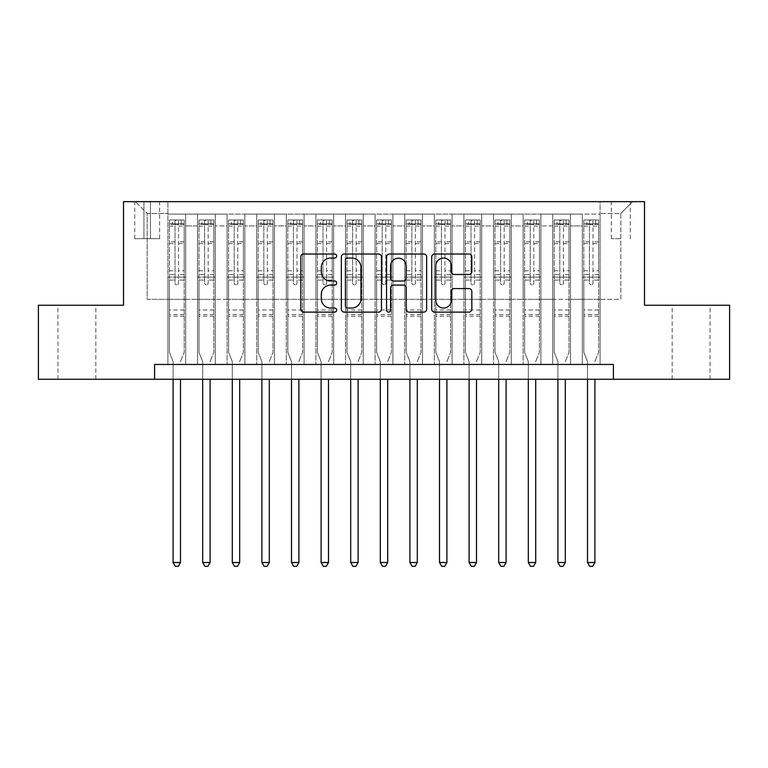 <?xml version="1.0" encoding="UTF-8"?>
<svg xmlns="http://www.w3.org/2000/svg" width="768" height="768" viewBox="0 0 768 768"><rect width="100%" height="100%" fill="white"/><g stroke="black" fill="none" stroke-linecap="round" stroke-linejoin="round"><path stroke-width="0.58" stroke-dasharray="3.84 2.88" d="M336.643 256.032A2.035 2.035 0 0 0 334.608 254.006L303.734 254.006A2.909 2.909 0 0 0 300.826 256.906L300.826 309.206A2.909 2.909 0 0 0 303.734 312.115L334.608 312.115A2.035 2.035 0 0 0 336.643 310.08A2.035 2.035 0 0 0 334.608 308.045L330.605 308.045A9.302 9.302 0 0 1 321.312 298.752L321.312 294.394A9.302 9.302 0 0 1 330.605 285.091L334.608 285.091A2.035 2.035 0 0 0 336.643 283.056A2.035 2.035 0 0 0 334.608 281.021L330.605 281.021A9.302 9.302 0 0 1 321.312 271.728L321.312 267.37A9.302 9.302 0 0 1 330.605 258.067L334.608 258.067A2.035 2.035 0 0 0 336.643 256.032M691.114 305.261L710.064 305.261L691.114 305.261M691.114 379.267L710.064 379.267L691.114 379.267M76.886 305.261L57.936 305.261L76.886 305.261M76.886 379.267L57.936 379.267L76.886 379.267M620.813 201.658L611.338 201.658L620.813 201.658M620.813 238.656L611.338 238.656L620.813 238.656M600.096 364.464L600.096 214.09L167.904 214.09L167.904 364.464L185.664 364.464L167.904 364.464L185.664 364.464L167.904 364.464L167.904 214.09L185.664 214.09L185.664 364.464L185.664 214.09L185.664 299.338L197.51 299.338L185.664 299.338L185.664 214.09L167.904 214.09L600.096 214.09L600.096 364.464L582.336 364.464L582.336 214.09L552.73 214.09L552.73 364.464L552.73 214.09L570.49 214.09L570.49 364.464L570.49 214.09L570.49 299.338L570.49 214.09L582.336 214.09L582.336 364.464L600.096 364.464L582.336 364.464L600.096 364.464L600.096 213.494L600.096 299.338L620.813 299.338L620.813 213.494L600.096 213.494L620.813 213.494L620.813 299.338L600.096 299.338L600.096 277.142L600.096 364.464M552.73 364.464L570.49 364.464L552.73 364.464L570.49 364.464L552.73 364.464L552.73 277.142L552.73 299.338L540.893 299.338L540.893 225.926L540.893 299.338L552.73 299.338L552.73 225.926L552.73 299.338L582.336 299.338L570.49 299.338L570.49 277.142L570.49 299.338L552.73 299.338L552.73 277.142L570.49 277.142L570.49 364.464L570.49 277.142L552.73 277.142L552.73 364.464M540.893 364.464L540.893 214.09L523.133 214.09L523.133 364.464L523.133 214.09L540.893 214.09L540.893 364.464L523.133 364.464L540.893 364.464L523.133 364.464L540.893 364.464L540.893 277.142L540.893 364.464M511.286 364.464L511.286 214.09L493.526 214.09L493.526 364.464L493.526 214.09L511.286 214.09L511.286 364.464L493.526 364.464L511.286 364.464L493.526 364.464L511.286 364.464L511.286 225.926L511.286 299.338L523.133 299.338L511.286 299.338L511.286 277.142L511.286 364.464M481.69 364.464L481.69 214.09L463.92 214.09L463.92 364.464L463.92 214.09L481.69 214.09L481.69 364.464L463.92 364.464L481.69 364.464L463.92 364.464L481.69 364.464L481.69 225.926L481.69 299.338L493.526 299.338L481.69 299.338L481.69 277.142L481.69 364.464M452.083 364.464L452.083 214.09L434.323 214.09L434.323 364.464L434.323 214.09L452.083 214.09L452.083 364.464L434.323 364.464L452.083 364.464L434.323 364.464L452.083 364.464L452.083 225.926L452.083 299.338L463.92 299.338L452.083 299.338L452.083 277.142L452.083 364.464M422.486 364.464L422.486 214.09L404.717 214.09L404.717 364.464L404.717 214.09L422.486 214.09L422.486 364.464L404.717 364.464L422.486 364.464L404.717 364.464L422.486 364.464L422.486 225.926L422.486 299.338L434.323 299.338L422.486 299.338L422.486 277.142L422.486 364.464M392.88 364.464L392.88 214.09L375.12 214.09L375.12 364.464L375.12 214.09L392.88 214.09L392.88 364.464L375.12 364.464L392.88 364.464L375.12 364.464L392.88 364.464L392.88 225.926L392.88 299.338L404.717 299.338L392.88 299.338L392.88 277.142L392.88 364.464M363.283 364.464L363.283 214.09L345.514 214.09L345.514 364.464L345.514 214.09L363.283 214.09L363.283 364.464L345.514 364.464L363.283 364.464L345.514 364.464L363.283 364.464L363.283 225.926L363.283 299.338L375.12 299.338L363.283 299.338L363.283 277.142L363.283 364.464M333.677 364.464L333.677 214.09L315.917 214.09L315.917 364.464L315.917 214.09L333.677 214.09L333.677 364.464L315.917 364.464L333.677 364.464L315.917 364.464L333.677 364.464L333.677 225.926L333.677 299.338L345.514 299.338L333.677 299.338L333.677 277.142L333.677 364.464M304.08 364.464L304.08 214.09L286.31 214.09L286.31 364.464L286.31 214.09L304.08 214.09L304.08 364.464L286.31 364.464L304.08 364.464L286.31 364.464L304.08 364.464L304.08 225.926L304.08 299.338L315.917 299.338L304.08 299.338L304.08 277.142L304.08 364.464M274.474 364.464L274.474 214.09L256.714 214.09L256.714 364.464L256.714 214.09L274.474 214.09L274.474 364.464L256.714 364.464L274.474 364.464L256.714 364.464L274.474 364.464L274.474 225.926L274.474 299.338L286.31 299.338L274.474 299.338L274.474 277.142L274.474 364.464M244.867 364.464L244.867 214.09L227.107 214.09L227.107 364.464L227.107 214.09L244.867 214.09L244.867 364.464L227.107 364.464L244.867 364.464L227.107 364.464L244.867 364.464L244.867 225.926L244.867 299.338L256.714 299.338L244.867 299.338L244.867 277.142L244.867 364.464M215.27 364.464L215.27 214.09L197.51 214.09L197.51 364.464L197.51 214.09L215.27 214.09L215.27 364.464L197.51 364.464L215.27 364.464L197.51 364.464L215.27 364.464L215.27 277.142L215.27 364.464M582.336 225.926L582.336 299.338L582.336 214.09L582.336 225.926L570.49 225.926L582.336 225.926M523.133 225.926L523.133 299.338L523.133 214.09L511.286 214.09L511.286 225.926L511.286 214.09L523.133 214.09L523.133 225.926L511.286 225.926L523.133 225.926M493.526 225.926L493.526 299.338L493.526 214.09L481.69 214.09L481.69 225.926L481.69 214.09L493.526 214.09L493.526 225.926L481.69 225.926L493.526 225.926M463.92 225.926L463.92 299.338L463.92 214.09L452.083 214.09L452.083 225.926L452.083 214.09L463.92 214.09L463.92 225.926L452.083 225.926L463.92 225.926M434.323 225.926L434.323 299.338L434.323 214.09L422.486 214.09L422.486 225.926L422.486 214.09L434.323 214.09L434.323 225.926L422.486 225.926L434.323 225.926M404.717 225.926L404.717 299.338L404.717 214.09L392.88 214.09L392.88 225.926L392.88 214.09L404.717 214.09L404.717 225.926L392.88 225.926L404.717 225.926M375.12 225.926L375.12 299.338L375.12 214.09L363.283 214.09L363.283 225.926L363.283 214.09L375.12 214.09L375.12 225.926L363.283 225.926L375.12 225.926M345.514 225.926L345.514 299.338L345.514 214.09L333.677 214.09L333.677 225.926L333.677 214.09L345.514 214.09L345.514 225.926L333.677 225.926L345.514 225.926M315.917 225.926L315.917 299.338L315.917 214.09L304.08 214.09L304.08 225.926L304.08 214.09L315.917 214.09L315.917 225.926L304.08 225.926L315.917 225.926M286.31 225.926L286.31 299.338L286.31 214.09L274.474 214.09L274.474 225.926L274.474 214.09L286.31 214.09L286.31 225.926L274.474 225.926L286.31 225.926M256.714 225.926L256.714 299.338L256.714 214.09L244.867 214.09L244.867 225.926L244.867 214.09L256.714 214.09L256.714 225.926L244.867 225.926L256.714 225.926M215.27 225.926L215.27 299.338L215.27 214.09L215.27 225.926L227.107 225.926L227.107 299.338L215.27 299.338L227.107 299.338L227.107 214.09L215.27 214.09L227.107 214.09L227.107 225.926L215.27 225.926M154.589 379.267L154.589 364.464L154.589 379.267L154.589 364.464L613.411 364.464L154.589 364.464L613.411 364.464L613.411 379.267L38.4 379.267L38.4 305.261L123.504 305.261L123.504 201.658L644.496 201.658L644.496 305.261L729.6 305.261L729.6 379.267L613.411 379.267L613.411 364.464L613.411 379.267M143.933 201.658L134.755 201.658L143.933 201.658L143.933 238.656L134.755 238.656L150.442 238.656L143.933 238.656L143.933 201.658M150.442 201.658L159.619 201.658L150.442 201.658L150.442 238.656L159.619 238.656L150.442 238.656L150.442 201.658M600.096 201.658L167.904 201.658L632.65 201.658L600.096 201.658L600.096 214.09L600.096 201.658M167.904 201.658L135.35 201.658L167.904 201.658L167.904 299.338L147.187 299.338L147.187 213.494L167.904 213.494L147.187 213.494L135.35 201.658L147.187 213.494L147.187 299.338L167.904 299.338L167.904 201.658M197.51 225.926L197.51 299.338L197.51 214.09L185.664 214.09L197.51 214.09L197.51 225.926L185.664 225.926L197.51 225.926M552.73 214.09L540.893 214.09L540.893 225.926L540.893 214.09L552.73 214.09L552.73 225.926L552.73 214.09M523.133 299.338L540.893 299.338L523.133 299.338L523.133 277.142L523.133 299.338M493.526 299.338L511.286 299.338L493.526 299.338L493.526 277.142L493.526 299.338M463.92 299.338L481.69 299.338L463.92 299.338L463.92 277.142L463.92 299.338M434.323 299.338L452.083 299.338L434.323 299.338L434.323 277.142L434.323 299.338M404.717 299.338L422.486 299.338L404.717 299.338L404.717 277.142L404.717 299.338M375.12 299.338L392.88 299.338L375.12 299.338L375.12 277.142L375.12 299.338M345.514 299.338L363.283 299.338L345.514 299.338L345.514 277.142L345.514 299.338M315.917 299.338L333.677 299.338L315.917 299.338L315.917 277.142L315.917 299.338M286.31 299.338L304.08 299.338L286.31 299.338L286.31 277.142L286.31 299.338M256.714 299.338L274.474 299.338L256.714 299.338L256.714 277.142L256.714 299.338M227.107 299.338L244.867 299.338L227.107 299.338L227.107 277.142L227.107 299.338M197.51 299.338L215.27 299.338L215.27 277.142L215.27 299.338L197.51 299.338L197.51 277.142L215.27 277.142L197.51 277.142L197.51 364.464L197.51 299.338M167.904 299.338L185.664 299.338L185.664 277.142L185.664 364.464L185.664 277.142L185.664 299.338L167.904 299.338L167.904 277.142L185.664 277.142L167.904 277.142L167.904 364.464L167.904 299.338M582.336 299.338L600.096 299.338L582.336 299.338L582.336 277.142L582.336 299.338M167.904 277.142L185.664 277.142L167.904 277.142M197.51 277.142L215.27 277.142L197.51 277.142M227.107 277.142L244.867 277.142L227.107 277.142L227.107 364.464L227.107 277.142L244.867 277.142L227.107 277.142M256.714 277.142L274.474 277.142L256.714 277.142L256.714 364.464L256.714 277.142L274.474 277.142L256.714 277.142M286.31 277.142L304.08 277.142L286.31 277.142L286.31 364.464L286.31 277.142L304.08 277.142L286.31 277.142M315.917 277.142L333.677 277.142L315.917 277.142L315.917 364.464L315.917 277.142L333.677 277.142L315.917 277.142M345.514 277.142L363.283 277.142L345.514 277.142L345.514 364.464L345.514 277.142L363.283 277.142L345.514 277.142M375.12 277.142L392.88 277.142L375.12 277.142L375.12 364.464L375.12 277.142L392.88 277.142L375.12 277.142M404.717 277.142L422.486 277.142L404.717 277.142L404.717 364.464L404.717 277.142L422.486 277.142L404.717 277.142M434.323 277.142L452.083 277.142L434.323 277.142L434.323 364.464L434.323 277.142L452.083 277.142L434.323 277.142M463.92 277.142L481.69 277.142L463.92 277.142L463.92 364.464L463.92 277.142L481.69 277.142L463.92 277.142M493.526 277.142L511.286 277.142L493.526 277.142L493.526 364.464L493.526 277.142L511.286 277.142L493.526 277.142M523.133 277.142L540.893 277.142L523.133 277.142L523.133 364.464L523.133 277.142L540.893 277.142L523.133 277.142M552.73 277.142L570.49 277.142L552.73 277.142M582.336 277.142L600.096 277.142L582.336 277.142L582.336 364.464L582.336 277.142L600.096 277.142L582.336 277.142M632.65 201.658L620.813 213.494L632.65 201.658M381.456 309.206L381.456 256.906A2.909 2.909 0 0 0 378.547 254.006L344.266 254.006A2.909 2.909 0 0 0 341.357 256.906L341.357 309.206A2.909 2.909 0 0 0 344.266 312.115L378.547 312.115A2.909 2.909 0 0 0 381.456 309.206M347.462 258.067A2.035 2.035 0 0 0 345.427 260.102L345.427 306.01A2.035 2.035 0 0 0 347.462 308.045L351.677 308.045A9.302 9.302 0 0 0 360.97 298.752L360.97 267.37A9.302 9.302 0 0 0 351.677 258.067L347.462 258.067M389.453 254.006L423.734 254.006A2.909 2.909 0 0 1 426.643 256.906L426.643 309.206A2.909 2.909 0 0 1 423.734 312.115L409.066 312.115A2.909 2.909 0 0 1 406.157 309.206L406.157 288A2.909 2.909 0 0 0 403.248 285.091L393.514 285.091A2.909 2.909 0 0 0 390.614 288L390.614 310.08A2.035 2.035 0 0 1 388.579 312.115A2.035 2.035 0 0 1 386.544 310.08L386.544 256.906A2.909 2.909 0 0 1 389.453 254.006M406.157 265.987A7.776 7.776 0 0 0 398.381 258.211A7.776 7.776 0 0 0 390.614 265.987L390.614 278.122A2.909 2.909 0 0 0 393.514 281.021L403.248 281.021A2.909 2.909 0 0 0 406.157 278.122L406.157 265.987M454.243 274.483L468.912 274.483A2.909 2.909 0 0 0 471.821 271.584L471.821 256.906A2.909 2.909 0 0 0 468.912 254.006L434.63 254.006A2.909 2.909 0 0 0 431.722 256.906L431.722 309.206A2.909 2.909 0 0 0 434.63 312.115L468.912 312.115A2.909 2.909 0 0 0 471.821 309.206L471.821 291.485A2.909 2.909 0 0 0 468.912 288.576L454.243 288.576A2.909 2.909 0 0 0 451.334 291.485L451.334 300.278A7.776 7.776 0 0 1 443.568 308.045A7.776 7.776 0 0 1 435.792 300.278L435.792 265.843A7.776 7.776 0 0 1 443.568 258.067A7.776 7.776 0 0 1 451.334 265.843L451.334 271.584A2.909 2.909 0 0 0 454.243 274.483M175.008 283.056A1.776 1.776 88.9 0 0 176.784 284.832A1.776 1.776 -91.1 0 1 175.008 283.056L175.008 280.09L175.008 283.056M181.229 220.003L181.229 223.853L184.186 223.853L184.186 220.003L169.392 220.003L169.392 352.33L169.392 280.09L175.008 280.09L175.008 274.618L169.392 274.618M169.392 220.003L169.392 280.09L175.008 280.09L175.008 224.63L178.56 224.63L178.56 270.768L184.186 270.768L184.186 352.33L184.186 280.09L178.56 280.09L178.56 283.056A1.776 1.776 -91.1 0 1 176.784 284.832A1.776 1.776 88.9 0 0 178.56 283.056L178.56 270.768M184.186 223.853L184.186 270.768M184.186 220.003L184.186 280.09L178.56 280.09L178.56 220.368L175.008 220.368L175.008 274.618M181.229 223.853L172.349 223.853L172.349 220.003M169.392 223.853L172.349 223.853M180.701 360.989L184.186 352.33L180.701 360.989A2.957 2.957 -91.1 0 0 180.49 362.093A2.957 2.957 -91.1 0 1 180.701 360.989M173.088 379.267L173.088 362.093A2.957 2.957 -91.1 0 0 172.877 360.989L169.392 352.33L172.877 360.989A2.957 2.957 -91.1 0 1 173.088 362.093L173.088 562.502L180.49 562.502L180.49 379.267M184.118 220.003L169.459 220.003L184.118 220.003M169.459 223.853L184.118 223.853L169.459 223.853M184.186 316.214L169.392 316.214M173.088 562.502L175.306 566.342L178.272 566.342L180.49 562.502M178.56 224.63L178.56 220.368M175.008 224.63L175.008 220.368L175.008 224.63M204.614 283.056A1.776 1.776 90.9 0 0 206.39 284.832A1.776 1.776 -89.1 0 1 204.614 283.056L204.614 280.09L204.614 283.056M210.826 220.003L210.826 223.853L213.792 223.853L213.792 220.003L198.989 220.003L198.989 352.33L198.989 280.09L204.614 280.09L204.614 274.618L198.989 274.618M198.989 220.003L198.989 280.09L204.614 280.09L204.614 224.63L208.166 224.63L208.166 270.768L213.792 270.768L213.792 352.33L213.792 280.09L208.166 280.09L208.166 283.056A1.776 1.776 -89.1 0 1 206.39 284.832A1.776 1.776 90.9 0 0 208.166 283.056L208.166 270.768M213.792 223.853L213.792 270.768M213.792 220.003L213.792 280.09L208.166 280.09L208.166 220.368L204.614 220.368L204.614 274.618M210.826 223.853L201.946 223.853L201.946 220.003M198.989 223.853L201.946 223.853M210.307 360.989L213.792 352.33L210.307 360.989A2.957 2.957 -89.1 0 0 210.086 362.093A2.957 2.957 -89.1 0 1 210.307 360.989M202.685 379.267L202.685 362.093A2.957 2.957 -89.1 0 0 202.474 360.989L198.989 352.33L202.474 360.989A2.957 2.957 -89.1 0 1 202.685 362.093L202.685 562.502L210.086 562.502L210.086 379.267M213.715 220.003L199.066 220.003L213.715 220.003M199.066 223.853L213.715 223.853L199.066 223.853M213.792 316.214L198.989 316.214M202.685 562.502L204.912 566.342L207.869 566.342L210.086 562.502M208.166 224.63L208.166 220.368M204.614 224.63L204.614 220.368L204.614 224.63M234.211 283.056A1.776 1.776 90.9 0 0 235.987 284.832A1.776 1.776 -89.1 0 1 234.211 283.056L234.211 280.09L234.211 283.056M240.432 220.003L240.432 223.853L243.389 223.853L243.389 220.003L228.595 220.003L228.595 352.33L228.595 280.09L234.211 280.09L234.211 274.618L228.595 274.618M228.595 220.003L228.595 280.09L234.211 280.09L234.211 224.63L237.763 224.63L237.763 270.768L243.389 270.768L243.389 352.33L243.389 280.09L237.763 280.09L237.763 283.056A1.776 1.776 -89.1 0 1 235.987 284.832A1.776 1.776 90.9 0 0 237.763 283.056L237.763 270.768M243.389 223.853L243.389 270.768M243.389 220.003L243.389 280.09L237.763 280.09L237.763 220.368L234.211 220.368L234.211 274.618M240.432 223.853L231.552 223.853L231.552 220.003M228.595 223.853L231.552 223.853M239.904 360.989L243.389 352.33L239.904 360.989A2.957 2.957 -89.1 0 0 239.693 362.093A2.957 2.957 -89.1 0 1 239.904 360.989M232.291 379.267L232.291 362.093A2.957 2.957 -89.1 0 0 232.08 360.989L228.595 352.33L232.08 360.989A2.957 2.957 -89.1 0 1 232.291 362.093L232.291 562.502L239.693 562.502L239.693 379.267M243.322 220.003L228.662 220.003L243.322 220.003M228.662 223.853L243.322 223.853L228.662 223.853M243.389 316.214L228.595 316.214M232.291 562.502L234.509 566.342L237.475 566.342L239.693 562.502M237.763 224.63L237.763 220.368M234.211 224.63L234.211 220.368L234.211 224.63M263.818 283.056A1.776 1.776 90.9 0 0 265.594 284.832A1.776 1.776 -89.1 0 1 263.818 283.056L263.818 280.09L263.818 283.056M270.029 220.003L270.029 223.853L272.995 223.853L272.995 220.003L258.192 220.003L258.192 352.33L258.192 280.09L263.818 280.09L263.818 274.618L258.192 274.618M258.192 220.003L258.192 280.09L263.818 280.09L263.818 224.63L267.37 224.63L267.37 270.768L272.995 270.768L272.995 352.33L272.995 280.09L267.37 280.09L267.37 283.056A1.776 1.776 -89.1 0 1 265.594 284.832A1.776 1.776 90.9 0 0 267.37 283.056L267.37 270.768M272.995 223.853L272.995 270.768M272.995 220.003L272.995 280.09L267.37 280.09L267.37 220.368L263.818 220.368L263.818 274.618M270.029 223.853L261.149 223.853L261.149 220.003M258.192 223.853L261.149 223.853M269.51 360.989L272.995 352.33L269.51 360.989A2.957 2.957 -89.1 0 0 269.29 362.093A2.957 2.957 -89.1 0 1 269.51 360.989M261.898 379.267L261.898 362.093A2.957 2.957 -89.1 0 0 261.677 360.989L258.192 352.33L261.677 360.989A2.957 2.957 -89.1 0 1 261.898 362.093L261.898 562.502L269.29 562.502L269.29 379.267M272.918 220.003L258.269 220.003L272.918 220.003M258.269 223.853L272.918 223.853L258.269 223.853M272.995 316.214L258.192 316.214M261.898 562.502L264.115 566.342L267.072 566.342L269.29 562.502M267.37 224.63L267.37 220.368M263.818 224.63L263.818 220.368L263.818 224.63M293.414 283.056A1.776 1.776 90.9 0 0 295.19 284.832A1.776 1.776 -89.1 0 1 293.414 283.056L293.414 280.09L293.414 283.056M299.635 220.003L299.635 223.853L302.592 223.853L302.592 220.003L287.798 220.003L287.798 352.33L287.798 280.09L293.414 280.09L293.414 274.618L287.798 274.618M287.798 220.003L287.798 280.09L293.414 280.09L293.414 224.63L296.966 224.63L296.966 270.768L302.592 270.768L302.592 352.33L302.592 280.09L296.966 280.09L296.966 283.056A1.776 1.776 -89.1 0 1 295.19 284.832A1.776 1.776 90.9 0 0 296.966 283.056L296.966 270.768M302.592 223.853L302.592 270.768M302.592 220.003L302.592 280.09L296.966 280.09L296.966 220.368L293.414 220.368L293.414 274.618M299.635 223.853L290.755 223.853L290.755 220.003M287.798 223.853L290.755 223.853M299.107 360.989L302.592 352.33L299.107 360.989A2.957 2.957 -89.1 0 0 298.896 362.093A2.957 2.957 -89.1 0 1 299.107 360.989M291.494 379.267L291.494 362.093A2.957 2.957 -89.1 0 0 291.283 360.989L287.798 352.33L291.283 360.989A2.957 2.957 -89.1 0 1 291.494 362.093L291.494 562.502L298.896 562.502L298.896 379.267M302.525 220.003L287.866 220.003L302.525 220.003M287.866 223.853L302.525 223.853L287.866 223.853M302.592 316.214L287.798 316.214M291.494 562.502L293.712 566.342L296.678 566.342L298.896 562.502M296.966 224.63L296.966 220.368M293.414 224.63L293.414 220.368L293.414 224.63M323.021 283.056A1.776 1.776 90.9 0 0 324.797 284.832A1.776 1.776 -89.1 0 1 323.021 283.056L323.021 280.09L323.021 283.056M329.242 220.003L329.242 223.853L332.198 223.853L332.198 220.003L317.395 220.003L317.395 352.33L317.395 280.09L323.021 280.09L323.021 274.618L317.395 274.618M317.395 220.003L317.395 280.09L323.021 280.09L323.021 224.63L326.573 224.63L326.573 270.768L332.198 270.768L332.198 352.33L332.198 280.09L326.573 280.09L326.573 283.056A1.776 1.776 -89.1 0 1 324.797 284.832A1.776 1.776 90.9 0 0 326.573 283.056L326.573 270.768M332.198 223.853L332.198 270.768M332.198 220.003L332.198 280.09L326.573 280.09L326.573 220.368L323.021 220.368L323.021 274.618M329.242 223.853L320.352 223.853L320.352 220.003M317.395 223.853L320.352 223.853M328.714 360.989L332.198 352.33L328.714 360.989A2.957 2.957 -89.1 0 0 328.493 362.093A2.957 2.957 -89.1 0 1 328.714 360.989M321.101 379.267L321.101 362.093A2.957 2.957 -89.1 0 0 320.88 360.989L317.395 352.33L320.88 360.989A2.957 2.957 -89.1 0 1 321.101 362.093L321.101 562.502L328.493 562.502L328.493 379.267M332.122 220.003L317.472 220.003L332.122 220.003M317.472 223.853L332.122 223.853L317.472 223.853M332.198 316.214L317.395 316.214M321.101 562.502L323.318 566.342L326.275 566.342L328.493 562.502M326.573 224.63L326.573 220.368M323.021 224.63L323.021 220.368L323.021 224.63M352.618 283.056A1.776 1.776 90.9 0 0 354.394 284.832A1.776 1.776 -89.1 0 1 352.618 283.056L352.618 280.09L352.618 283.056M358.838 220.003L358.838 223.853L361.795 223.853L361.795 220.003L347.002 220.003L347.002 352.33L347.002 280.09L352.618 280.09L352.618 274.618L347.002 274.618M347.002 220.003L347.002 280.09L352.618 280.09L352.618 224.63L356.17 224.63L356.17 270.768L361.795 270.768L361.795 352.33L361.795 280.09L356.17 280.09L356.17 283.056A1.776 1.776 -89.1 0 1 354.394 284.832A1.776 1.776 90.9 0 0 356.17 283.056L356.17 270.768M361.795 223.853L361.795 270.768M361.795 220.003L361.795 280.09L356.17 280.09L356.17 220.368L352.618 220.368L352.618 274.618M358.838 223.853L349.958 223.853L349.958 220.003M347.002 223.853L349.958 223.853M358.31 360.989L361.795 352.33L358.31 360.989A2.957 2.957 -89.1 0 0 358.099 362.093A2.957 2.957 -89.1 0 1 358.31 360.989M350.698 379.267L350.698 362.093A2.957 2.957 -89.1 0 0 350.486 360.989L347.002 352.33L350.486 360.989A2.957 2.957 -89.1 0 1 350.698 362.093L350.698 562.502L358.099 562.502L358.099 379.267M361.728 220.003L347.069 220.003L361.728 220.003M347.069 223.853L361.728 223.853L347.069 223.853M361.795 316.214L347.002 316.214M350.698 562.502L352.915 566.342L355.882 566.342L358.099 562.502M356.17 224.63L356.17 220.368M352.618 224.63L352.618 220.368L352.618 224.63M382.224 283.056A1.776 1.776 90.9 0 0 384 284.832A1.776 1.776 -89.1 0 1 382.224 283.056L382.224 280.09L382.224 283.056M388.445 220.003L388.445 223.853L391.402 223.853L391.402 220.003L376.598 220.003L376.598 352.33L376.598 280.09L382.224 280.09L382.224 274.618L376.598 274.618M376.598 220.003L376.598 280.09L382.224 280.09L382.224 224.63L385.776 224.63L385.776 270.768L391.402 270.768L391.402 352.33L391.402 280.09L385.776 280.09L385.776 283.056A1.776 1.776 -89.1 0 1 384 284.832A1.776 1.776 90.9 0 0 385.776 283.056L385.776 270.768M391.402 223.853L391.402 270.768M391.402 220.003L391.402 280.09L385.776 280.09L385.776 220.368L382.224 220.368L382.224 274.618M388.445 223.853L379.555 223.853L379.555 220.003M376.598 223.853L379.555 223.853M387.917 360.989L391.402 352.33L387.917 360.989A2.957 2.957 -89.1 0 0 387.696 362.093A2.957 2.957 -89.1 0 1 387.917 360.989M380.304 379.267L380.304 362.093A2.957 2.957 -89.1 0 0 380.083 360.989L376.598 352.33L380.083 360.989A2.957 2.957 -89.1 0 1 380.304 362.093L380.304 562.502L387.696 562.502L387.696 379.267M391.325 220.003L376.675 220.003L391.325 220.003M376.675 223.853L391.325 223.853L376.675 223.853M391.402 316.214L376.598 316.214M380.304 562.502L382.522 566.342L385.478 566.342L387.696 562.502M385.776 224.63L385.776 220.368M382.224 224.63L382.224 220.368L382.224 224.63M411.83 283.056A1.776 1.776 90.9 0 0 413.606 284.832A1.776 1.776 -89.1 0 1 411.83 283.056L411.83 280.09L411.83 283.056M418.042 220.003L418.042 223.853L420.998 223.853L420.998 220.003L406.205 220.003L406.205 352.33L406.205 280.09L411.83 280.09L411.83 274.618L406.205 274.618M406.205 220.003L406.205 280.09L411.83 280.09L411.83 224.63L415.382 224.63L415.382 270.768L420.998 270.768L420.998 352.33L420.998 280.09L415.382 280.09L415.382 283.056A1.776 1.776 -89.1 0 1 413.606 284.832A1.776 1.776 90.9 0 0 415.382 283.056L415.382 270.768M420.998 223.853L420.998 270.768M420.998 220.003L420.998 280.09L415.382 280.09L415.382 220.368L411.83 220.368L411.83 274.618M418.042 223.853L409.162 223.853L409.162 220.003M406.205 223.853L409.162 223.853M417.514 360.989L420.998 352.33L417.514 360.989A2.957 2.957 -89.1 0 0 417.302 362.093A2.957 2.957 -89.1 0 1 417.514 360.989M409.901 379.267L409.901 362.093A2.957 2.957 -89.1 0 0 409.69 360.989L406.205 352.33L409.69 360.989A2.957 2.957 -89.1 0 1 409.901 362.093L409.901 562.502L417.302 562.502L417.302 379.267M420.931 220.003L406.272 220.003L420.931 220.003M406.272 223.853L420.931 223.853L406.272 223.853M420.998 316.214L406.205 316.214M409.901 562.502L412.118 566.342L415.085 566.342L417.302 562.502M415.382 224.63L415.382 220.368M411.83 224.63L411.83 220.368L411.83 224.63M441.427 283.056A1.776 1.776 90.9 0 0 443.203 284.832A1.776 1.776 -89.1 0 1 441.427 283.056L441.427 280.09L441.427 283.056M447.648 220.003L447.648 223.853L450.605 223.853L450.605 220.003L435.802 220.003L435.802 352.33L435.802 280.09L441.427 280.09L441.427 274.618L435.802 274.618M435.802 220.003L435.802 280.09L441.427 280.09L441.427 224.63L444.979 224.63L444.979 270.768L450.605 270.768L450.605 352.33L450.605 280.09L444.979 280.09L444.979 283.056A1.776 1.776 -89.1 0 1 443.203 284.832A1.776 1.776 90.9 0 0 444.979 283.056L444.979 270.768M450.605 223.853L450.605 270.768M450.605 220.003L450.605 280.09L444.979 280.09L444.979 220.368L441.427 220.368L441.427 274.618M447.648 223.853L438.758 223.853L438.758 220.003M435.802 223.853L438.758 223.853M447.12 360.989L450.605 352.33L447.12 360.989A2.957 2.957 -89.1 0 0 446.899 362.093A2.957 2.957 -89.1 0 1 447.12 360.989M439.507 379.267L439.507 362.093A2.957 2.957 -89.1 0 0 439.286 360.989L435.802 352.33L439.286 360.989A2.957 2.957 -89.1 0 1 439.507 362.093L439.507 562.502L446.899 562.502L446.899 379.267M450.528 220.003L435.878 220.003L450.528 220.003M435.878 223.853L450.528 223.853L435.878 223.853M450.605 316.214L435.802 316.214M439.507 562.502L441.725 566.342L444.682 566.342L446.899 562.502M444.979 224.63L444.979 220.368M441.427 224.63L441.427 220.368L441.427 224.63M471.034 283.056A1.776 1.776 90.9 0 0 472.81 284.832A1.776 1.776 -89.1 0 1 471.034 283.056L471.034 280.09L471.034 283.056M477.245 220.003L477.245 223.853L480.202 223.853L480.202 220.003L465.408 220.003L465.408 352.33L465.408 280.09L471.034 280.09L471.034 274.618L465.408 274.618M465.408 220.003L465.408 280.09L471.034 280.09L471.034 224.63L474.586 224.63L474.586 270.768L480.202 270.768L480.202 352.33L480.202 280.09L474.586 280.09L474.586 283.056A1.776 1.776 -89.1 0 1 472.81 284.832A1.776 1.776 90.9 0 0 474.586 283.056L474.586 270.768M480.202 223.853L480.202 270.768M480.202 220.003L480.202 280.09L474.586 280.09L474.586 220.368L471.034 220.368L471.034 274.618M477.245 223.853L468.365 223.853L468.365 220.003M465.408 223.853L468.365 223.853M476.717 360.989L480.202 352.33L476.717 360.989A2.957 2.957 -89.1 0 0 476.506 362.093A2.957 2.957 -89.1 0 1 476.717 360.989M469.104 379.267L469.104 362.093A2.957 2.957 -89.1 0 0 468.893 360.989L465.408 352.33L468.893 360.989A2.957 2.957 -89.1 0 1 469.104 362.093L469.104 562.502L476.506 562.502L476.506 379.267M480.134 220.003L465.475 220.003L480.134 220.003M465.475 223.853L480.134 223.853L465.475 223.853M480.202 316.214L465.408 316.214M469.104 562.502L471.322 566.342L474.288 566.342L476.506 562.502M474.586 224.63L474.586 220.368M471.034 224.63L471.034 220.368L471.034 224.63M500.63 283.056A1.776 1.776 90.9 0 0 502.406 284.832A1.776 1.776 -89.1 0 1 500.63 283.056L500.63 280.09L500.63 283.056M506.851 220.003L506.851 223.853L509.808 223.853L509.808 220.003L495.005 220.003L495.005 352.33L495.005 280.09L500.63 280.09L500.63 274.618L495.005 274.618M495.005 220.003L495.005 280.09L500.63 280.09L500.63 224.63L504.182 224.63L504.182 270.768L509.808 270.768L509.808 352.33L509.808 280.09L504.182 280.09L504.182 283.056A1.776 1.776 -89.1 0 1 502.406 284.832A1.776 1.776 90.9 0 0 504.182 283.056L504.182 270.768M509.808 223.853L509.808 270.768M509.808 220.003L509.808 280.09L504.182 280.09L504.182 220.368L500.63 220.368L500.63 274.618M506.851 223.853L497.971 223.853L497.971 220.003M495.005 223.853L497.971 223.853M506.323 360.989L509.808 352.33L506.323 360.989A2.957 2.957 -89.1 0 0 506.102 362.093A2.957 2.957 -89.1 0 1 506.323 360.989M498.71 379.267L498.71 362.093A2.957 2.957 -89.1 0 0 498.49 360.989L495.005 352.33L498.49 360.989A2.957 2.957 -89.1 0 1 498.71 362.093L498.71 562.502L506.102 562.502L506.102 379.267M509.731 220.003L495.082 220.003L509.731 220.003M495.082 223.853L509.731 223.853L495.082 223.853M509.808 316.214L495.005 316.214M498.71 562.502L500.928 566.342L503.885 566.342L506.102 562.502M504.182 224.63L504.182 220.368M500.63 224.63L500.63 220.368L500.63 224.63M530.237 283.056A1.776 1.776 90.9 0 0 532.013 284.832A1.776 1.776 -89.1 0 1 530.237 283.056L530.237 280.09L530.237 283.056M536.448 220.003L536.448 223.853L539.405 223.853L539.405 220.003L524.611 220.003L524.611 352.33L524.611 280.09L530.237 280.09L530.237 274.618L524.611 274.618M524.611 220.003L524.611 280.09L530.237 280.09L530.237 224.63L533.789 224.63L533.789 270.768L539.405 270.768L539.405 352.33L539.405 280.09L533.789 280.09L533.789 283.056A1.776 1.776 -89.1 0 1 532.013 284.832A1.776 1.776 90.9 0 0 533.789 283.056L533.789 270.768M539.405 223.853L539.405 270.768M539.405 220.003L539.405 280.09L533.789 280.09L533.789 220.368L530.237 220.368L530.237 274.618M536.448 223.853L527.568 223.853L527.568 220.003M524.611 223.853L527.568 223.853M535.92 360.989L539.405 352.33L535.92 360.989A2.957 2.957 -89.1 0 0 535.709 362.093A2.957 2.957 -89.1 0 1 535.92 360.989M528.307 379.267L528.307 362.093A2.957 2.957 -89.1 0 0 528.096 360.989L524.611 352.33L528.096 360.989A2.957 2.957 -89.1 0 1 528.307 362.093L528.307 562.502L535.709 562.502L535.709 379.267M539.338 220.003L524.678 220.003L539.338 220.003M524.678 223.853L539.338 223.853L524.678 223.853M539.405 316.214L524.611 316.214M528.307 562.502L530.525 566.342L533.491 566.342L535.709 562.502M533.789 224.63L533.789 220.368M530.237 224.63L530.237 220.368L530.237 224.63M559.834 283.056A1.776 1.776 90.9 0 0 561.61 284.832A1.776 1.776 -89.1 0 1 559.834 283.056L559.834 280.09L559.834 283.056M566.054 220.003L566.054 223.853L569.011 223.853L569.011 220.003L554.208 220.003L554.208 352.33L554.208 280.09L559.834 280.09L559.834 274.618L554.208 274.618M554.208 220.003L554.208 280.09L559.834 280.09L559.834 224.63L563.386 224.63L563.386 270.768L569.011 270.768L569.011 352.33L569.011 280.09L563.386 280.09L563.386 283.056A1.776 1.776 -89.1 0 1 561.61 284.832A1.776 1.776 90.9 0 0 563.386 283.056L563.386 270.768M569.011 223.853L569.011 270.768M569.011 220.003L569.011 280.09L563.386 280.09L563.386 220.368L559.834 220.368L559.834 274.618M566.054 223.853L557.174 223.853L557.174 220.003M554.208 223.853L557.174 223.853M565.526 360.989L569.011 352.33L565.526 360.989A2.957 2.957 -89.1 0 0 565.315 362.093A2.957 2.957 -89.1 0 1 565.526 360.989M557.914 379.267L557.914 362.093A2.957 2.957 -89.1 0 0 557.693 360.989L554.208 352.33L557.693 360.989A2.957 2.957 -89.1 0 1 557.914 362.093L557.914 562.502L565.315 562.502L565.315 379.267M568.934 220.003L554.285 220.003L568.934 220.003M554.285 223.853L568.934 223.853L554.285 223.853M569.011 316.214L554.208 316.214M557.914 562.502L560.131 566.342L563.088 566.342L565.315 562.502M563.386 224.63L563.386 220.368M559.834 224.63L559.834 220.368L559.834 224.63M589.44 283.056A1.776 1.776 90.9 0 0 591.216 284.832A1.776 1.776 -89.1 0 1 589.44 283.056L589.44 280.09L589.44 283.056M595.651 220.003L595.651 223.853L598.608 223.853L598.608 220.003L583.814 220.003L583.814 352.33L583.814 280.09L589.44 280.09L589.44 274.618L583.814 274.618M583.814 220.003L583.814 280.09L589.44 280.09L589.44 224.63L592.992 224.63L592.992 270.768L598.608 270.768L598.608 352.33L598.608 280.09L592.992 280.09L592.992 283.056A1.776 1.776 -89.1 0 1 591.216 284.832A1.776 1.776 90.9 0 0 592.992 283.056L592.992 270.768M598.608 223.853L598.608 270.768M598.608 220.003L598.608 280.09L592.992 280.09L592.992 220.368L589.44 220.368L589.44 274.618M595.651 223.853L586.771 223.853L586.771 220.003M583.814 223.853L586.771 223.853M595.123 360.989L598.608 352.33L595.123 360.989A2.957 2.957 -89.1 0 0 594.912 362.093A2.957 2.957 -89.1 0 1 595.123 360.989M587.51 379.267L587.51 362.093A2.957 2.957 -89.1 0 0 587.299 360.989L583.814 352.33L587.299 360.989A2.957 2.957 -89.1 0 1 587.51 362.093L587.51 562.502L594.912 562.502L594.912 379.267M598.541 220.003L583.882 220.003L598.541 220.003M583.882 223.853L598.541 223.853L583.882 223.853M598.608 316.214L583.814 316.214M587.51 562.502L589.728 566.342L592.694 566.342L594.912 562.502M592.992 224.63L592.992 220.368M589.44 224.63L589.44 220.368L589.44 224.63M552.73 225.926L540.893 225.926L552.73 225.926M184.186 309.994L169.392 309.994M184.186 274.618L178.56 274.618M169.392 270.768L175.008 270.768M175.008 241.805L169.392 241.805M184.186 241.805L178.56 241.805M169.392 243.533L175.008 243.533M178.56 243.533L184.186 243.533M175.008 224.323L169.392 224.323M169.392 226.061L175.008 226.061M184.186 224.323L178.56 224.323M178.56 226.061L184.186 226.061M184.186 314.544L169.392 314.544M213.792 309.994L198.989 309.994M213.792 274.618L208.166 274.618M198.989 270.768L204.614 270.768M204.614 241.805L198.989 241.805M213.792 241.805L208.166 241.805M198.989 243.533L204.614 243.533M208.166 243.533L213.792 243.533M204.614 224.323L198.989 224.323M198.989 226.061L204.614 226.061M213.792 224.323L208.166 224.323M208.166 226.061L213.792 226.061M213.792 314.544L198.989 314.544M243.389 309.994L228.595 309.994M243.389 274.618L237.763 274.618M228.595 270.768L234.211 270.768M234.211 241.805L228.595 241.805M243.389 241.805L237.763 241.805M228.595 243.533L234.211 243.533M237.763 243.533L243.389 243.533M234.211 224.323L228.595 224.323M228.595 226.061L234.211 226.061M243.389 224.323L237.763 224.323M237.763 226.061L243.389 226.061M243.389 314.544L228.595 314.544M272.995 309.994L258.192 309.994M272.995 274.618L267.37 274.618M258.192 270.768L263.818 270.768M263.818 241.805L258.192 241.805M272.995 241.805L267.37 241.805M258.192 243.533L263.818 243.533M267.37 243.533L272.995 243.533M263.818 224.323L258.192 224.323M258.192 226.061L263.818 226.061M272.995 224.323L267.37 224.323M267.37 226.061L272.995 226.061M272.995 314.544L258.192 314.544M302.592 309.994L287.798 309.994M302.592 274.618L296.966 274.618M287.798 270.768L293.414 270.768M293.414 241.805L287.798 241.805M302.592 241.805L296.966 241.805M287.798 243.533L293.414 243.533M296.966 243.533L302.592 243.533M293.414 224.323L287.798 224.323M287.798 226.061L293.414 226.061M302.592 224.323L296.966 224.323M296.966 226.061L302.592 226.061M302.592 314.544L287.798 314.544M332.198 309.994L317.395 309.994M332.198 274.618L326.573 274.618M317.395 270.768L323.021 270.768M323.021 241.805L317.395 241.805M332.198 241.805L326.573 241.805M317.395 243.533L323.021 243.533M326.573 243.533L332.198 243.533M323.021 224.323L317.395 224.323M317.395 226.061L323.021 226.061M332.198 224.323L326.573 224.323M326.573 226.061L332.198 226.061M332.198 314.544L317.395 314.544M361.795 309.994L347.002 309.994M361.795 274.618L356.17 274.618M347.002 270.768L352.618 270.768M352.618 241.805L347.002 241.805M361.795 241.805L356.17 241.805M347.002 243.533L352.618 243.533M356.17 243.533L361.795 243.533M352.618 224.323L347.002 224.323M347.002 226.061L352.618 226.061M361.795 224.323L356.17 224.323M356.17 226.061L361.795 226.061M361.795 314.544L347.002 314.544M391.402 309.994L376.598 309.994M391.402 274.618L385.776 274.618M376.598 270.768L382.224 270.768M382.224 241.805L376.598 241.805M391.402 241.805L385.776 241.805M376.598 243.533L382.224 243.533M385.776 243.533L391.402 243.533M382.224 224.323L376.598 224.323M376.598 226.061L382.224 226.061M391.402 224.323L385.776 224.323M385.776 226.061L391.402 226.061M391.402 314.544L376.598 314.544M420.998 309.994L406.205 309.994M420.998 274.618L415.382 274.618M406.205 270.768L411.83 270.768M411.83 241.805L406.205 241.805M420.998 241.805L415.382 241.805M406.205 243.533L411.83 243.533M415.382 243.533L420.998 243.533M411.83 224.323L406.205 224.323M406.205 226.061L411.83 226.061M420.998 224.323L415.382 224.323M415.382 226.061L420.998 226.061M420.998 314.544L406.205 314.544M450.605 309.994L435.802 309.994M450.605 274.618L444.979 274.618M435.802 270.768L441.427 270.768M441.427 241.805L435.802 241.805M450.605 241.805L444.979 241.805M435.802 243.533L441.427 243.533M444.979 243.533L450.605 243.533M441.427 224.323L435.802 224.323M435.802 226.061L441.427 226.061M450.605 224.323L444.979 224.323M444.979 226.061L450.605 226.061M450.605 314.544L435.802 314.544M480.202 309.994L465.408 309.994M480.202 274.618L474.586 274.618M465.408 270.768L471.034 270.768M471.034 241.805L465.408 241.805M480.202 241.805L474.586 241.805M465.408 243.533L471.034 243.533M474.586 243.533L480.202 243.533M471.034 224.323L465.408 224.323M465.408 226.061L471.034 226.061M480.202 224.323L474.586 224.323M474.586 226.061L480.202 226.061M480.202 314.544L465.408 314.544M509.808 309.994L495.005 309.994M509.808 274.618L504.182 274.618M495.005 270.768L500.63 270.768M500.63 241.805L495.005 241.805M509.808 241.805L504.182 241.805M495.005 243.533L500.63 243.533M504.182 243.533L509.808 243.533M500.63 224.323L495.005 224.323M495.005 226.061L500.63 226.061M509.808 224.323L504.182 224.323M504.182 226.061L509.808 226.061M509.808 314.544L495.005 314.544M539.405 309.994L524.611 309.994M539.405 274.618L533.789 274.618M524.611 270.768L530.237 270.768M530.237 241.805L524.611 241.805M539.405 241.805L533.789 241.805M524.611 243.533L530.237 243.533M533.789 243.533L539.405 243.533M530.237 224.323L524.611 224.323M524.611 226.061L530.237 226.061M539.405 224.323L533.789 224.323M533.789 226.061L539.405 226.061M539.405 314.544L524.611 314.544M569.011 309.994L554.208 309.994M569.011 274.618L563.386 274.618M554.208 270.768L559.834 270.768M559.834 241.805L554.208 241.805M569.011 241.805L563.386 241.805M554.208 243.533L559.834 243.533M563.386 243.533L569.011 243.533M559.834 224.323L554.208 224.323M554.208 226.061L559.834 226.061M569.011 224.323L563.386 224.323M563.386 226.061L569.011 226.061M569.011 314.544L554.208 314.544M598.608 309.994L583.814 309.994M598.608 274.618L592.992 274.618M583.814 270.768L589.44 270.768M589.44 241.805L583.814 241.805M598.608 241.805L592.992 241.805M583.814 243.533L589.44 243.533M592.992 243.533L598.608 243.533M589.44 224.323L583.814 224.323M583.814 226.061L589.44 226.061M598.608 224.323L592.992 224.323M592.992 226.061L598.608 226.061M598.608 314.544L583.814 314.544M672.173 379.267L672.173 305.261M57.936 379.267L57.936 305.261M611.338 238.656L611.338 201.658M134.755 238.656L134.755 201.658M159.619 238.656L159.619 201.658M630.288 238.656L630.288 201.658M95.827 379.267L95.827 305.261M710.064 379.267L710.064 305.261"/><path stroke-width="1.15" d="M336.643 256.032A2.035 2.035 0 0 0 334.608 254.006L303.734 254.006A2.909 2.909 0 0 0 300.826 256.906L300.826 309.206A2.909 2.909 0 0 0 303.734 312.115L334.608 312.115A2.035 2.035 0 0 0 336.643 310.08A2.035 2.035 0 0 0 334.608 308.045L330.605 308.045A9.302 9.302 0 0 1 321.312 298.752L321.312 294.394A9.302 9.302 0 0 1 330.605 285.091L334.608 285.091A2.035 2.035 0 0 0 336.643 283.056A2.035 2.035 0 0 0 334.608 281.021L330.605 281.021A9.302 9.302 0 0 1 321.312 271.728L321.312 267.37A9.302 9.302 0 0 1 330.605 258.067L334.608 258.067A2.035 2.035 0 0 0 336.643 256.032M468.912 274.483A2.909 2.909 0 0 0 471.821 271.584L471.821 256.906A2.909 2.909 0 0 0 468.912 254.006L434.63 254.006A2.909 2.909 0 0 0 431.722 256.906L431.722 309.206A2.909 2.909 0 0 0 434.63 312.115L468.912 312.115A2.909 2.909 0 0 0 471.821 309.206L471.821 291.485A2.909 2.909 0 0 0 468.912 288.576L454.243 288.576A2.909 2.909 0 0 0 451.334 291.485L451.334 300.278A7.776 7.776 0 0 1 443.568 308.045A7.776 7.776 0 0 1 435.792 300.278L435.792 265.843A7.776 7.776 0 0 1 443.568 258.067A7.776 7.776 0 0 1 451.334 265.843L451.334 271.584A2.909 2.909 0 0 0 454.243 274.483L468.912 274.483M154.589 379.267L38.4 379.267L38.4 305.261L123.504 305.261L123.504 201.658L644.496 201.658L644.496 305.261L729.6 305.261L729.6 379.267L613.411 379.267L613.411 364.464L154.589 364.464L154.589 379.267L613.411 379.267M381.456 256.906A2.909 2.909 0 0 0 378.547 254.006L344.266 254.006A2.909 2.909 0 0 0 341.357 256.906L341.357 309.206A2.909 2.909 0 0 0 344.266 312.115L378.547 312.115A2.909 2.909 0 0 0 381.456 309.206L381.456 256.906M389.453 254.006L423.734 254.006A2.909 2.909 0 0 1 426.643 256.906L426.643 309.206A2.909 2.909 0 0 1 423.734 312.115L409.066 312.115A2.909 2.909 0 0 1 406.157 309.206L406.157 288A2.909 2.909 0 0 0 403.248 285.091L393.514 285.091A2.909 2.909 0 0 0 390.614 288L390.614 310.08A2.035 2.035 0 0 1 388.579 312.115A2.035 2.035 0 0 1 386.544 310.08L386.544 256.906A2.909 2.909 0 0 1 389.453 254.006M347.462 258.067A2.035 2.035 0 0 0 345.427 260.102L345.427 306.01A2.035 2.035 0 0 0 347.462 308.045L351.677 308.045A9.302 9.302 0 0 0 360.97 298.752L360.97 267.37A9.302 9.302 0 0 0 351.677 258.067L347.462 258.067M406.157 265.987A7.776 7.776 0 0 0 398.381 258.211A7.776 7.776 0 0 0 390.614 265.987L390.614 278.122A2.909 2.909 0 0 0 393.514 281.021L403.248 281.021A2.909 2.909 0 0 0 406.157 278.122L406.157 265.987M173.088 379.267L173.088 562.502L180.49 562.502L180.49 379.267M180.49 562.502L178.272 566.342L175.306 566.342L173.088 562.502M202.685 379.267L202.685 562.502L210.086 562.502L210.086 379.267M210.086 562.502L207.869 566.342L204.912 566.342L202.685 562.502M232.291 379.267L232.291 562.502L239.693 562.502L239.693 379.267M239.693 562.502L237.475 566.342L234.509 566.342L232.291 562.502M261.898 379.267L261.898 562.502L269.29 562.502L269.29 379.267M269.29 562.502L267.072 566.342L264.115 566.342L261.898 562.502M291.494 379.267L291.494 562.502L298.896 562.502L298.896 379.267M298.896 562.502L296.678 566.342L293.712 566.342L291.494 562.502M321.101 379.267L321.101 562.502L328.493 562.502L328.493 379.267M328.493 562.502L326.275 566.342L323.318 566.342L321.101 562.502M350.698 379.267L350.698 562.502L358.099 562.502L358.099 379.267M358.099 562.502L355.882 566.342L352.915 566.342L350.698 562.502M380.304 379.267L380.304 562.502L387.696 562.502L387.696 379.267M387.696 562.502L385.478 566.342L382.522 566.342L380.304 562.502M409.901 379.267L409.901 562.502L417.302 562.502L417.302 379.267M417.302 562.502L415.085 566.342L412.118 566.342L409.901 562.502M439.507 379.267L439.507 562.502L446.899 562.502L446.899 379.267M446.899 562.502L444.682 566.342L441.725 566.342L439.507 562.502M469.104 379.267L469.104 562.502L476.506 562.502L476.506 379.267M476.506 562.502L474.288 566.342L471.322 566.342L469.104 562.502M498.71 379.267L498.71 562.502L506.102 562.502L506.102 379.267M506.102 562.502L503.885 566.342L500.928 566.342L498.71 562.502M528.307 379.267L528.307 562.502L535.709 562.502L535.709 379.267M535.709 562.502L533.491 566.342L530.525 566.342L528.307 562.502M557.914 379.267L557.914 562.502L565.315 562.502L565.315 379.267M565.315 562.502L563.088 566.342L560.131 566.342L557.914 562.502M587.51 379.267L587.51 562.502L594.912 562.502L594.912 379.267M594.912 562.502L592.694 566.342L589.728 566.342L587.51 562.502"/></g></svg>
